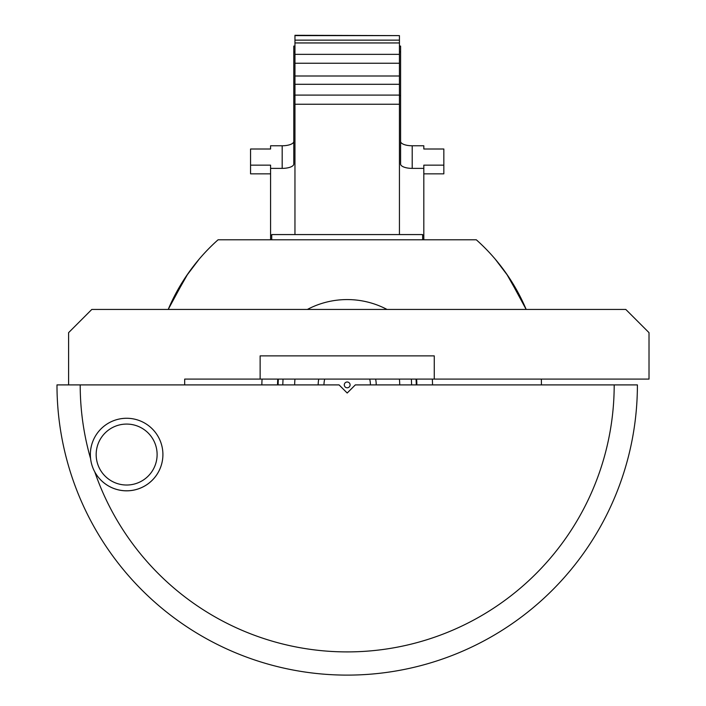 <?xml version="1.0" encoding="UTF-8"?>
<svg xmlns="http://www.w3.org/2000/svg" width="706" height="706" viewBox="0 0 706 706"><rect width="100%" height="100%" fill="white"/><g stroke="black" fill="none" stroke-linecap="round" stroke-linejoin="round"><path stroke-width="1.06" d="M524.39 305.336L506.67 274.034L495.268 259.199L508.17 276.205L526.173 309.44A194.238 194.238 0 0 0 476.312 239.793L218.075 239.793A194.238 194.238 0 0 0 168.213 309.44L186.225 276.196L199.118 259.199L187.787 273.946L170.12 305.071M614.194 384.902A266.992 266.992 0 0 1 94.772 471.882A36.28 36.28 0 0 0 162.909 454.549A36.28 36.28 0 0 0 126.639 418.27A36.28 36.28 0 0 0 90.589 458.662A266.992 266.992 0 0 1 80.202 384.902L56.983 384.902A290.21 290.21 0 0 0 347.193 675.112A290.21 290.21 0 0 0 637.403 384.902L355.321 384.902L347.193 393.021L339.074 384.902L80.202 384.902M541.431 384.902A194.238 194.238 0 0 0 541.343 379.096M432.522 384.902A85.32 85.32 0 0 0 432.319 379.096M387.029 309.44A85.32 85.32 0 0 0 307.366 309.44M262.067 379.096A85.32 85.32 0 0 0 261.873 384.902M184.681 384.902L184.681 379.096L260.135 379.096L260.135 355.877L434.261 355.877L260.135 355.877M68.597 384.902L68.597 332.658L91.806 309.44L625.798 309.44L649.017 332.658L649.017 379.096L434.261 379.096L434.261 355.877M96.166 454.549A30.473 30.473 0 0 0 126.639 485.022A30.473 30.473 0 0 0 157.111 454.549A30.473 30.473 0 0 0 126.639 424.077A30.473 30.473 0 0 0 96.166 454.549M162.909 454.549A36.28 36.28 0 0 1 126.639 490.829A36.28 36.28 0 0 1 90.359 454.549A36.28 36.28 0 0 1 126.639 418.27A36.28 36.28 0 0 1 162.909 454.549M434.261 379.096L260.135 379.096M416.602 379.096A69.647 69.647 0 0 1 416.849 384.902M294.958 84.296L294.958 76.001L399.437 76.001L399.437 84.296L294.958 84.296L294.958 95.089L399.437 95.089L399.437 104.25L294.958 104.25L294.958 234.569L271.739 234.569L271.739 239.793M294.958 95.089L294.958 104.25M294.958 35.618L399.437 35.618L399.437 40.145L294.958 40.145L294.958 35.3L399.437 35.618M294.958 54.353L399.437 54.353L399.437 63.24L294.958 63.24L294.958 42.951L399.437 42.951L399.437 40.145M277.546 384.902A69.647 69.647 0 0 1 277.785 379.096M294.958 95.592L293.793 95.592L293.793 164.03A11.605 4.351 0 0 1 282.188 168.381L282.188 145.771L270.583 145.771L270.583 149.001L250.559 149.001L250.559 165.151L270.583 165.151L270.583 239.793M423.812 239.793L423.812 235.504L422.647 235.504M271.739 235.504L270.583 235.504M400.593 141.429A11.605 4.351 180 0 0 412.207 145.771L423.812 145.771L423.812 149.001L443.836 149.001L443.836 165.151L423.812 165.151L423.812 235.504M422.647 239.793L422.647 234.569L294.958 234.569M423.812 168.381L412.207 168.381A11.605 4.351 0 0 1 400.593 164.03L400.593 95.592L399.437 95.592M282.188 168.381L270.583 168.381M250.559 165.151L250.559 173.844L270.583 173.844M282.188 145.771A11.605 4.351 180 0 0 293.793 141.429M423.812 173.844L443.836 173.844L443.836 165.151M399.437 234.569L399.437 104.25M400.593 95.592L400.593 46.084L399.437 46.084M294.958 46.084L293.793 46.084L293.793 95.592M399.437 95.089L399.437 84.296M399.437 54.353L399.437 42.951M399.437 76.001L399.437 63.24M294.958 63.24L294.958 76.001M294.958 40.145L294.958 42.951M278.129 384.902A69.073 69.073 0 0 1 278.367 379.096M416.019 379.096A69.073 69.073 0 0 1 416.266 384.902A69.073 69.073 0 0 0 416.019 379.096M399.72 384.902A52.526 52.526 0 0 0 399.402 379.096M294.993 379.096A52.526 52.526 0 0 0 294.667 384.902M350.097 384.902A2.903 2.903 0 0 1 347.193 387.797A2.903 2.903 0 0 1 344.29 384.902A2.903 2.903 0 0 1 347.193 381.999A2.903 2.903 0 0 1 350.097 384.902M318.177 384.902A29.025 29.025 0 0 1 318.759 379.096M323.975 384.902A23.219 23.219 0 0 1 324.716 379.096M375.627 379.096A29.025 29.025 0 0 1 376.219 384.902M369.679 379.096A23.219 23.219 0 0 1 370.412 384.902M412.207 145.771L412.207 168.381M293.793 51.891L294.958 51.891M399.437 51.891L400.593 51.891M282.771 384.902L283.035 379.096M411.36 379.096L411.624 384.902"/></g></svg>
